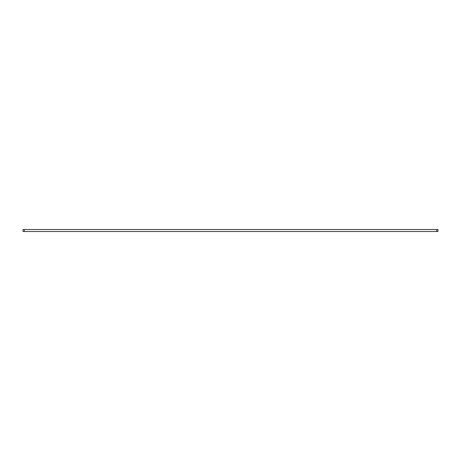 <?xml version="1.0" encoding="UTF-8"?>
<svg xmlns="http://www.w3.org/2000/svg" width="461" height="461" viewBox="0 0 461 461"><rect width="100%" height="100%" fill="white"/><g stroke="black" fill="none" stroke-linecap="round" stroke-linejoin="round"><path stroke-width="0.69" d="M436.694 231.491L437.95 231.491L437.95 229.509L23.05 229.509L23.05 231.491L436.694 231.491L436.694 229.509M24.306 231.491L24.306 229.509"/></g></svg>
